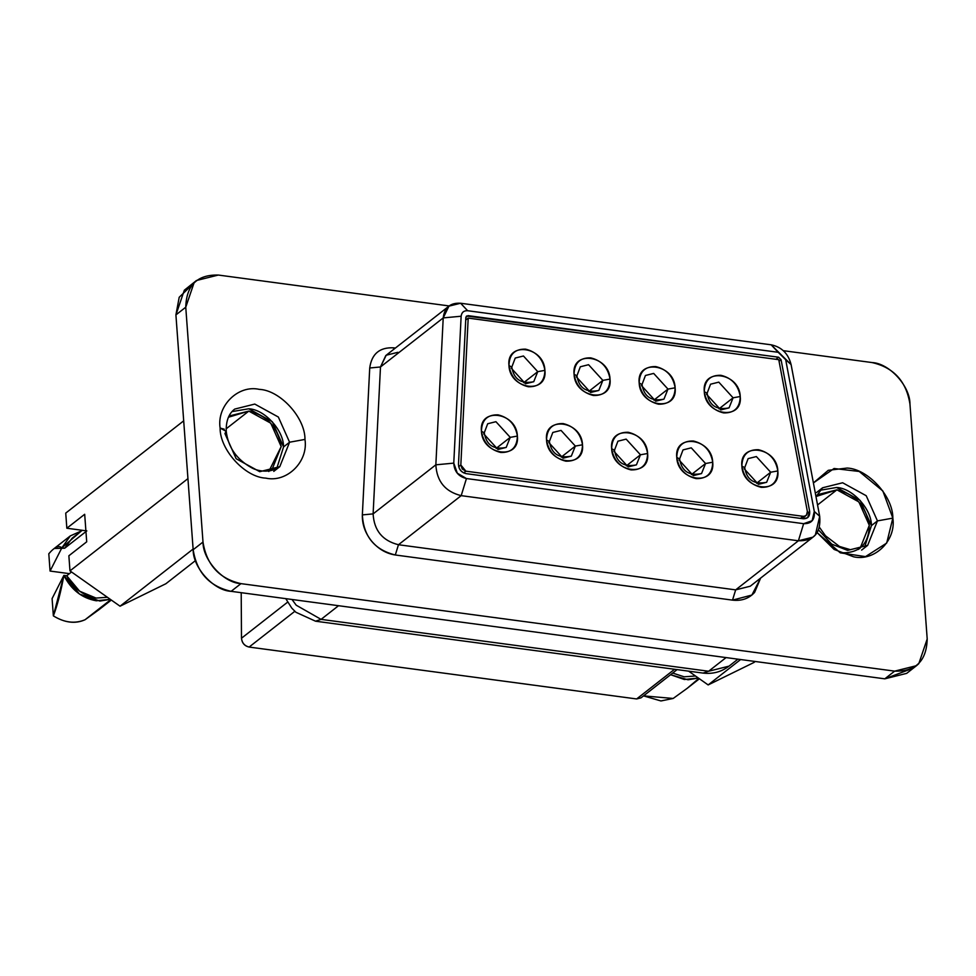 <?xml version="1.0" encoding="UTF-8"?>
<svg xmlns="http://www.w3.org/2000/svg" width="976" height="976" viewBox="0 0 976 976"><rect width="100%" height="100%" fill="white"/><g stroke="black" fill="none" stroke-linecap="round" stroke-linejoin="round"><path stroke-width="1.46" d="M911.133 668.926L884.805 678.832L231.129 591.334C213.805 590.639 192.919 567.764 193.163 549.732L175.912 314.906L179.206 297.265L191.979 284.955M196.444 280.515L218.307 275.049C197.213 274.549 186.367 285.273 185.757 307.208L194.163 282.515L196.444 280.515L184.33 290.214L175.912 314.906L185.757 307.208L202.996 542.034L185.757 307.208L175.912 314.906L193.163 549.732L202.996 542.034C202.764 560.065 223.65 582.94 240.962 583.636C219.258 578.707 206.607 564.848 202.996 542.034L193.163 549.732C196.762 572.534 209.413 586.405 231.129 591.334L240.962 583.636L894.65 671.134L240.962 583.636L231.129 591.334L884.805 678.832L894.65 671.134C915.744 671.634 926.59 660.923 927.2 638.975L909.961 404.162C910.193 386.118 889.307 363.243 871.995 362.547L783.203 350.665L871.995 362.547C893.699 367.476 906.35 381.348 909.961 404.162L927.2 638.975L918.794 663.668L916.513 665.669L894.65 671.134L884.805 678.832L906.68 673.367L916.513 665.669M218.307 275.049L449.192 305.952L218.307 275.049M708.613 671.244L726.071 657.592L708.613 671.244L729.023 666.144L708.613 671.244L321.08 619.37L708.613 671.244L703.062 673.086L708.613 671.244M338.55 605.706L321.08 619.37L338.55 605.706M292.007 599.484L296.204 605.193L321.08 619.37L315.541 621.2L321.08 619.37L296.204 605.193L292.007 599.484M448.936 306.147L385.801 355.545L380.481 366.976L443.214 317.908L380.481 366.976L373.113 513.888L435.845 464.82L373.113 513.888C374.064 530.48 382.519 540.765 398.464 544.73L461.197 495.649C445.251 491.697 436.809 481.412 435.845 464.82L443.214 317.908L448.936 306.147L460.599 303.243L771.162 344.809C781.642 346.992 788.291 353.58 791.097 364.573L819.694 516.316L815.399 534.848L812.971 537.154L798.392 540.789L735.66 589.87L798.392 540.789L461.197 495.649L398.464 544.73L735.66 589.87L750.239 586.222L735.66 589.87L732.512 600.13L751.886 595.055L760.621 578.097L754.607 592.408C748.958 598.581 741.601 601.155 732.512 600.13L395.317 554.99C386.167 553.575 378.261 548.939 371.575 541.07C365.146 532.981 362.072 524.258 362.352 514.901L369.721 367.989C371.636 353.91 379.615 347.175 393.633 347.822L395.378 348.054L393.633 347.822C379.664 347.139 371.697 353.861 369.721 367.989L362.352 514.901C363.597 536.471 374.589 549.842 395.317 554.99L732.512 600.13L735.66 589.87L398.464 544.73L395.317 554.99L398.464 544.73C382.519 540.765 374.064 530.48 373.113 513.888L362.352 514.901L373.113 513.888L380.481 366.976L369.721 367.989L380.481 366.976L386.203 355.227L397.866 352.312M813.398 482.937L828.282 470.31L847.156 468.053C867.993 468.883 893.125 496.418 892.845 518.122C896.346 540.338 874.813 561.615 853.671 556.82L834.114 549.439L817.083 532.579L840.287 552.843L865.505 556.625L886.696 543.071L892.833 518.122L882.865 491.001L859.222 471.457L834.065 468.504L813.398 482.937M226.188 431.209L224.931 433.551L236.155 458.732L259.738 471.689L279.783 466.674L289.579 442.213L304.976 439.42L289.579 442.213L278.355 417.033L254.773 404.076L234.728 409.078L254.773 404.076L278.355 417.033L289.579 442.213L279.783 466.674C269.315 474.031 256.786 470.737 251.588 467.748C236.558 459.367 228.116 447.24 226.237 431.368L220.112 428.061C216.611 405.857 238.144 384.568 259.287 389.363C280.136 390.193 305.256 417.716 304.976 439.42C308.477 461.636 286.944 482.925 265.801 478.13C244.964 477.301 219.832 449.765 220.112 428.061C219.832 449.765 244.964 477.301 265.801 478.13C286.944 482.925 308.477 461.636 304.976 439.42C305.256 417.716 280.136 390.193 259.287 389.363C238.144 384.568 216.611 405.857 220.125 428.061L224.236 429.184M393.828 349.262L393.633 347.822L393.828 349.262M815.997 496.699L822.597 487.78L842.642 482.766L866.224 495.735L877.448 520.903L892.845 518.122L877.448 520.903L867.652 545.377L877.448 520.903L871.422 525.613L864.565 547.365L871.422 525.613L877.448 520.903L866.224 495.735L842.642 482.766L822.597 487.78L816.57 492.49M791.097 364.573L791.097 364.573C788.291 353.58 781.642 346.992 771.162 344.809L460.599 303.243C450.278 302.621 444.483 307.513 443.214 317.908L435.845 464.82C436.809 481.412 445.251 491.697 461.197 495.649L798.392 540.789L803.638 523.685L466.443 478.545L461.197 495.649L466.443 478.545C458.476 476.569 454.243 471.432 453.767 463.124L435.845 464.82L453.767 463.124L461.136 316.224L443.214 317.908L461.136 316.224C461.624 312.357 463.795 310.527 467.65 310.722L460.599 303.231L467.65 310.722L778.214 352.299L771.162 344.809L791.097 364.573L785.692 359.705L814.289 511.448L819.694 516.316L791.097 364.573M798.392 540.789C814.008 541.082 821.109 532.92 819.694 516.316L814.289 511.448C814.997 519.757 811.446 523.831 803.638 523.685L798.392 540.789M785.692 359.705L778.214 352.299L467.65 310.722C463.832 310.551 461.66 312.381 461.136 316.224L453.767 463.124L457.317 473.201L466.443 478.545L803.638 523.685L812.142 520.72L814.289 511.448L785.692 359.705M466.077 473.628C461.367 472.384 458.842 469.297 458.476 464.381L465.845 317.468L468.016 315.638L778.58 357.216L781.068 359.68L809.665 511.424C810.007 516.328 807.884 518.768 803.285 518.768L466.077 473.628L803.285 518.768L807.652 517.683L809.665 511.424L781.068 359.68L778.58 357.216L466.552 316.004L465.845 317.468L458.476 464.381C458.769 469.358 461.294 472.445 466.077 473.628M643.123 693.875L636.633 698.95L249.112 647.064C244.586 645.917 242.048 642.977 241.487 638.231L287.578 602.18L241.487 638.231L241.206 592.676L241.487 638.231C241.987 643.038 244.525 645.978 249.112 647.064L294.837 611.293L249.112 647.064L636.633 698.95L674.575 669.268L636.633 698.95L641.012 697.852L677.112 669.609M465.857 317.334L468.016 315.638L465.857 317.334M775.92 359.29L778.58 357.216L775.92 359.29M779.055 361.254L781.068 359.68L779.055 361.254M807.384 513.217L809.665 511.424L807.384 513.217M463.698 472.896L465.906 471.176L462.246 469.029L460.831 465.003L458.708 466.674L460.831 465.003L468.199 318.103L465.711 320.043L468.199 318.103L778.763 359.668L807.359 511.424L806.505 515.121L800.442 518.39L803.102 516.316L465.906 471.176L463.698 472.896M803.102 516.316C806.164 516.316 807.591 514.681 807.359 511.424L778.763 359.668L468.199 318.103L460.831 465.003L465.906 471.176L803.102 516.316M546.536 439.969C546.853 428.781 552.379 423.316 563.14 423.572C574.071 426.219 580.525 433.283 582.501 444.788C582.196 455.975 576.657 461.441 565.897 461.184C554.966 458.537 548.512 451.473 546.536 439.969L549.378 441.506L548.78 442.518L563.079 458.195L571.314 456.134L575.34 446.081L582.501 444.788C581.708 420.668 543.766 415.581 546.536 439.969C547.329 464.088 585.271 469.175 582.501 444.788L575.34 446.081L571.314 456.134C558.76 458.671 551.452 453.791 549.378 441.506L546.536 439.969M611.647 448.692C611.964 437.492 617.491 432.026 628.251 432.283C639.182 434.93 645.636 442.006 647.613 453.498C647.295 464.686 641.769 470.164 631.008 469.907C620.077 467.26 613.623 460.184 611.647 448.692L614.49 450.217L611.647 448.692C612.44 472.811 650.382 477.886 647.613 453.498C646.82 429.379 608.878 424.304 611.647 448.692M676.758 457.402C677.063 446.215 682.602 440.749 693.363 440.993C704.294 443.653 710.748 450.717 712.724 462.221C712.407 473.409 706.88 478.874 696.12 478.618C685.189 475.971 678.735 468.895 676.758 457.402L679.601 458.94L676.758 457.402C677.551 481.522 715.493 486.609 712.724 462.221C711.931 438.09 673.989 433.015 676.758 457.402M741.87 466.113C742.175 454.926 747.714 449.46 758.462 449.716C769.405 452.364 775.859 459.44 777.835 470.932C777.518 482.12 771.992 487.585 761.231 487.341C750.3 484.694 743.846 477.618 741.87 466.113L744.712 467.65L741.87 466.113C742.663 490.245 780.593 495.32 777.835 470.932C777.042 446.813 739.1 441.725 741.87 466.113M704.282 391.693C704.599 380.506 710.125 375.04 720.886 375.296C731.817 377.944 738.271 385.02 740.247 396.512C739.93 407.7 734.403 413.177 723.643 412.921C712.712 410.274 706.258 403.198 704.282 391.693L707.124 393.23L704.282 391.693C705.075 415.825 743.017 420.9 740.247 396.512C739.454 372.393 701.512 367.318 704.282 391.705M639.17 382.982C639.487 371.795 645.014 366.329 655.774 366.586C666.706 369.233 673.159 376.297 675.136 387.801C674.831 398.989 669.292 404.454 658.532 404.198C647.6 401.551 641.147 394.475 639.17 382.982L642.013 384.52L639.17 382.982C639.963 407.102 677.905 412.189 675.136 387.801C674.343 363.67 636.401 358.595 639.17 382.982M574.059 374.272C574.376 363.072 579.903 357.606 590.663 357.863C601.594 360.51 608.048 367.586 610.024 379.078C609.719 390.278 604.181 395.744 593.432 395.487C582.501 392.84 576.035 385.764 574.059 374.272L576.914 375.797L574.071 374.272C574.852 398.391 612.794 403.466 610.024 379.078C609.231 354.959 571.302 349.884 574.059 374.272M508.96 365.549C509.265 354.361 514.803 348.896 525.552 349.152C536.483 351.799 542.937 358.863 544.913 370.368C544.608 381.555 539.069 387.021 528.321 386.764C517.39 384.117 510.936 377.053 508.96 365.549L511.802 367.086L508.96 365.549C509.753 389.668 547.682 394.755 544.913 370.368C544.12 346.248 506.19 341.161 508.96 365.549M481.424 431.258C481.741 420.058 487.268 414.593 498.028 414.849C508.96 417.496 515.413 424.572 517.39 436.065C517.085 447.264 511.546 452.73 500.786 452.474C489.854 449.826 483.401 442.75 481.424 431.258L484.267 432.783L481.424 431.258C482.217 455.377 520.159 460.452 517.39 436.065C516.597 411.945 478.655 406.87 481.424 431.258M552.806 432.466L561.041 430.404L575.34 446.081L561.041 430.404L552.806 432.466L549.378 441.506M617.918 441.189L626.153 439.127L640.451 454.792L647.613 453.498L640.451 454.792L636.425 464.857L640.451 454.792L626.153 439.127L617.918 441.189L614.49 450.217C616.564 462.514 623.871 467.394 636.425 464.857L628.19 466.906L613.892 451.241M683.017 449.899L691.264 447.838L705.563 463.515L712.724 462.221L705.563 463.515L701.537 473.567L705.563 463.515L691.264 447.838L683.017 449.899L679.601 458.94C681.675 471.225 688.983 476.105 701.537 473.567L693.302 475.629L679.003 459.952M748.128 458.622L756.363 456.561L770.674 472.225L777.835 470.932L770.674 472.225L766.648 482.278L770.674 472.225L756.363 456.561L748.128 458.622L744.712 467.65C746.774 479.948 754.094 484.816 766.648 482.278L758.413 484.34L744.102 468.675M710.552 384.202L718.787 382.141L733.086 397.805L740.247 396.512L733.086 397.805L729.06 407.87L733.086 397.805L718.787 382.141L710.552 384.202L707.124 393.23C709.198 405.528 716.506 410.396 729.06 407.87L720.825 409.92L706.526 394.255M645.441 375.479L653.676 373.418L667.974 389.095L675.136 387.801L667.974 389.095L663.948 399.147L667.974 389.095L653.676 373.418L645.441 375.479L642.013 384.52C644.087 396.805 651.395 401.685 663.948 399.147L655.713 401.209L641.415 385.532M580.33 366.769L588.565 364.707L602.863 380.372L610.024 379.078L602.863 380.372L598.837 390.437L602.863 380.372L588.565 364.707L580.33 366.769L576.914 375.797C578.975 388.094 586.283 392.974 598.837 390.437L590.602 392.486L576.304 376.821M515.218 358.046L523.453 355.996L537.752 371.661L544.913 370.368L537.752 371.661L533.738 381.714L537.752 371.661L523.453 355.996L515.218 358.046L511.802 367.086C513.864 379.371 521.172 384.251 533.738 381.714L525.491 383.775L511.192 368.111M487.695 423.755L495.93 421.693L510.228 437.358L517.39 436.065L510.228 437.37L506.202 447.423L510.228 437.358L495.93 421.693L487.695 423.755L484.267 432.783C486.341 445.08 493.649 449.96 506.202 447.423L497.967 449.472L483.669 433.808M561.237 457.11L575.34 446.081L561.237 457.11M626.348 465.833L640.451 454.792L626.348 465.833M691.459 474.543L705.563 463.515L691.459 474.543M756.571 483.254L770.674 472.225L756.571 483.254M718.983 408.846L733.086 397.805L718.983 408.846M653.871 400.123L667.974 389.095L653.871 400.123M588.76 391.413L602.863 380.372L588.76 391.413M523.648 382.69L537.752 371.661L523.648 382.69M496.125 448.399L510.228 437.358L496.125 448.399M289.579 442.213L283.552 446.923L276.696 468.663L283.552 446.923L289.579 442.213M232.056 411.591L248.746 408.785L272.328 421.742L283.552 446.923C283.772 430.379 264.63 409.408 248.746 408.785M818.474 529.895L831.747 544.132L847.607 550.391L867.652 545.377L850.389 549.683L839.458 546.438L825.476 535.787L819.389 527.223M819.925 490.294L836.615 487.475L860.198 500.444L871.422 525.613C871.641 509.082 852.499 488.11 836.615 487.475M195.456 560.602L165.883 583.733L195.456 560.602M54.253 548.475L64.684 548.219L86.827 530.907L66.844 528.236L65.734 513.108L183.695 420.839L65.734 513.108L66.844 528.236L84.68 514.279L86.705 541.814L68.869 555.771L69.979 570.887L187.941 478.618L69.979 570.887L120.048 606.206L193.114 549.049L120.048 606.206L165.883 583.733L120.048 606.206L69.979 570.887L68.869 555.771L86.705 541.814L84.68 514.279L66.844 528.236L86.827 530.907L64.684 548.219L61.854 547.841L50.069 571.058L69.418 573.644L50.069 571.058L48.8 553.782L49.886 552.514M755.217 661.484L753.984 662.46L755.217 661.484M688.605 671.146L708.149 684.932L740.613 659.532L708.149 684.932L753.984 662.46L708.149 684.932L688.605 671.146M110.776 599.654L85.058 619.736C74.969 623.981 64.392 622.7 53.363 615.88L52.094 598.593L63.879 575.389L66.71 575.767L71.529 571.985L66.71 575.767L79.617 591.2L96.038 598.068L107.397 597.275L96.038 598.068C83.277 595.775 73.505 588.345 66.71 575.767L63.879 575.389C71.114 589.675 81.899 598.142 96.234 600.777L110.312 599.337L99.894 601.057L79.483 594.079L63.879 575.389C60.939 591.724 57.425 605.23 53.363 615.88C64.782 622.834 75.359 624.128 85.058 619.736L99.125 609.573L110.776 599.667M269.937 470.871L272.084 469.383L281.198 446.605L270.755 423.169L248.807 411.103L226.139 428.83L248.807 411.103L230.141 415.764L228.457 417.228L248.807 411.103C267.095 415.532 277.892 427.366 281.198 446.605L268.766 471.53M61.854 547.841L70.321 535.897L81.423 530.92L61.854 547.841C58.828 545.108 54.473 547.085 48.8 553.782L50.069 571.058L61.854 547.841M82.228 530.285L72.114 538.191L64.684 548.219L83.643 533.396M52.094 598.593L53.363 615.88L63.879 575.389L52.094 598.593M858.197 549.5L860.185 548.109L869.311 525.332L858.856 501.896L836.908 489.83L817.559 504.97L836.908 489.83L818.254 494.49L816.131 496.381M672.708 673.062L684.139 676.795L695.498 676.014L684.139 676.795L672.708 673.062M670.597 674.709L684.335 679.503L698.413 678.064L688.007 679.784L670.597 674.709M673.172 698.462L643.538 695.876L660.935 700.951L673.172 698.462L687.226 688.3L698.877 678.393M815.973 496.54L836.908 489.83C855.196 494.259 865.993 506.093 869.311 525.332C868.786 544.059 859.527 553.209 841.532 552.782M737.929 659.178L729.023 666.144C721.447 671.903 712.797 674.221 703.062 673.086L315.541 621.2L295.911 612.269L291.775 608.109L285.773 598.642M226.237 431.368C225.92 421.034 228.75 413.604 234.728 409.078M812.971 537.154L750.239 586.222M802.138 518.622L806.017 515.584M279.783 466.674L273.756 471.396M867.652 545.377L861.625 550.086M70.321 535.897L53.643 548.939M111.313 600.045L99.101 609.585M699.414 678.771L687.202 688.324"/></g></svg>
